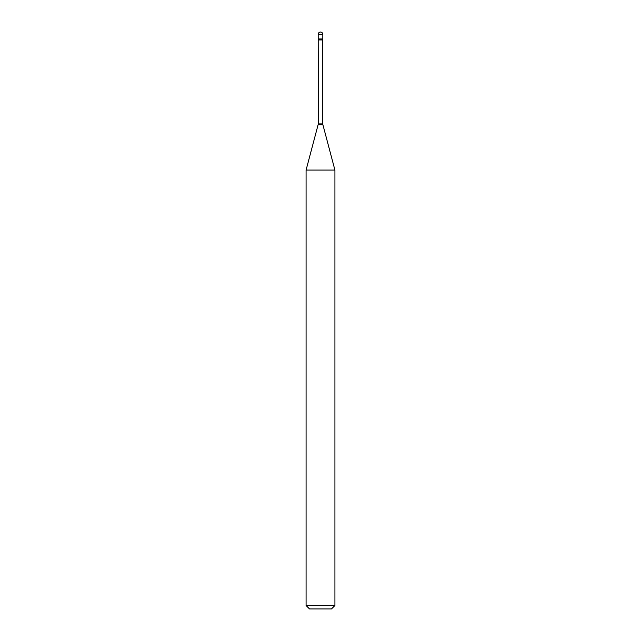 <?xml version="1.0" encoding="UTF-8"?>
<svg xmlns="http://www.w3.org/2000/svg" width="641" height="641" viewBox="0 0 641 641"><rect width="100%" height="100%" fill="white"/><g stroke="black" fill="none" stroke-linecap="round" stroke-linejoin="round"><path stroke-width="0.96" d="M318.329 39.942L322.671 39.942L322.808 38.973L318.192 38.973L322.808 38.973L322.808 34.358L318.192 34.358L318.329 123.897L306.077 170.081L306.077 605.489L334.923 605.489L331.461 608.95L309.539 608.95L306.077 605.489M322.671 39.942L322.671 123.897L334.923 170.081L306.077 170.081M322.671 123.897L318.329 123.897M322.784 124.795L318.216 124.795M322.808 34.358A2.308 2.308 0 0 0 320.5 32.05A2.308 2.308 0 0 0 318.192 34.358M334.923 170.081L334.923 605.489"/></g></svg>
